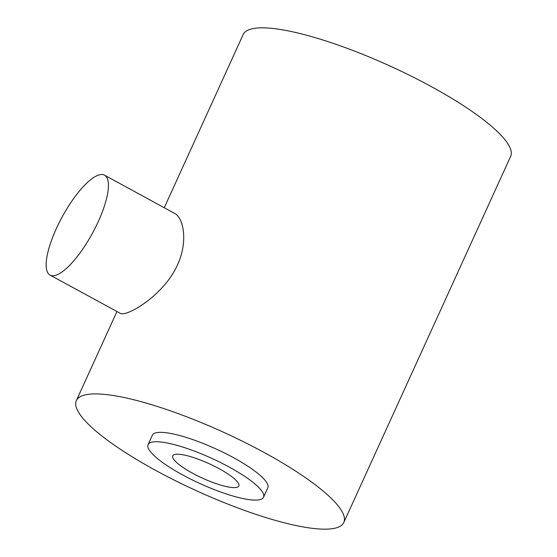 <?xml version="1.0" encoding="UTF-8"?>
<svg xmlns="http://www.w3.org/2000/svg" width="557" height="557" viewBox="0 0 557 557"><rect width="100%" height="100%" fill="white"/><g stroke="black" fill="none" stroke-linecap="round" stroke-linejoin="round"><path stroke-width="0.84" d="M164.252 207.726L243.186 34.52A146.957 32.222 24.5 0 1 431.062 86.467A146.957 32.222 24.5 0 1 510.637 156.406L343.808 522.48A146.957 32.222 24.5 0 1 155.932 470.533A146.957 32.222 24.5 0 1 76.358 400.594A146.957 32.222 24.5 0 1 264.234 452.542A146.957 32.222 24.5 0 1 343.808 522.48M104.514 175.177L174.675 213.408C183.636 217.947 188.203 241.898 177.516 264.84C163.459 296.282 125.617 317.455 120.235 313.312L50.067 275.074A56.884 17.197 -61.4 0 0 98.248 221.644A56.884 17.197 -61.4 0 0 104.514 175.177A56.884 17.197 -61.4 0 0 62.189 216.896A56.884 17.197 -61.4 0 0 50.067 275.074M148.078 444.618L152.36 435.233A63.435 13.911 24.5 0 1 233.453 457.652A63.435 13.911 24.5 0 1 267.806 487.841L263.531 497.227A63.435 13.911 24.5 0 1 182.431 474.808A63.435 13.911 24.5 0 1 148.078 444.618A63.435 13.911 24.5 0 1 229.178 467.044A63.435 13.911 24.5 0 1 263.531 497.227M192.43 473.144A36.302 7.958 24.5 0 1 172.774 455.87A36.302 7.958 24.5 0 1 219.18 468.702A36.302 7.958 24.5 0 1 238.835 485.976A36.302 7.958 24.5 0 1 192.43 473.144M76.358 400.594L116.949 311.523"/></g></svg>
